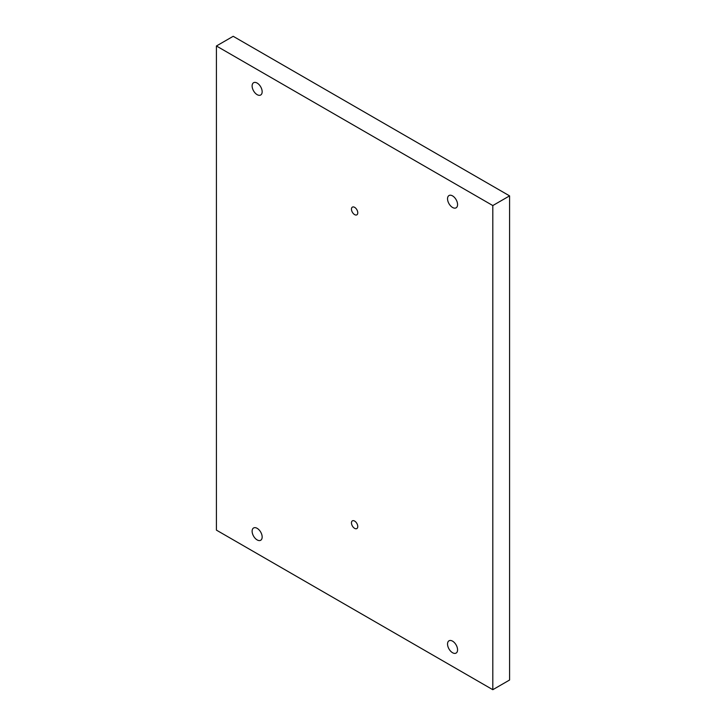 <?xml version="1.0" encoding="UTF-8"?>
<svg xmlns="http://www.w3.org/2000/svg" width="726" height="726" viewBox="0 0 726 726"><rect width="100%" height="100%" fill="white"/><g stroke="black" fill="none" stroke-linecap="round" stroke-linejoin="round"><path stroke-width="1.09" d="M492.809 689.7L509.579 680.017L509.579 195.875L233.191 36.3L216.421 45.983L216.421 530.125L492.809 689.7L492.809 205.558L216.421 45.983M509.579 195.875L492.809 205.558M452.561 207.473A7.088 4.093 60 0 1 447.924 201.22A7.088 4.093 60 0 1 449.013 195.539A7.088 4.093 60 0 1 452.561 195.893A7.088 4.093 60 0 1 457.189 202.137A7.088 4.093 60 0 1 456.1 207.827A7.088 4.093 60 0 1 452.561 207.473M257.14 94.652A7.088 4.093 60 0 1 252.503 88.4A7.088 4.093 60 0 1 253.592 82.719A7.088 4.093 60 0 1 257.14 83.063A7.088 4.093 60 0 1 261.777 89.316A7.088 4.093 60 0 1 260.688 94.997A7.088 4.093 60 0 1 257.14 94.652M452.561 652.728A7.088 4.093 60 0 1 447.924 646.485A7.088 4.093 60 0 1 449.013 640.795A7.088 4.093 60 0 1 452.561 641.149A7.088 4.093 60 0 1 457.189 647.401A7.088 4.093 60 0 1 456.1 653.082A7.088 4.093 60 0 1 452.561 652.728M257.14 539.908A7.088 4.093 60 0 1 252.503 533.655A7.088 4.093 60 0 1 253.592 527.974A7.088 4.093 60 0 1 257.14 528.328A7.088 4.093 60 0 1 261.777 534.572A7.088 4.093 60 0 1 260.688 540.262A7.088 4.093 60 0 1 257.14 539.908M354.615 214.615A4.456 2.577 60 0 1 351.702 210.694A4.456 2.577 60 0 1 352.382 207.119A4.456 2.577 60 0 1 354.615 207.337A4.456 2.577 60 0 1 357.528 211.266A4.456 2.577 60 0 1 356.847 214.842A4.456 2.577 60 0 1 354.615 214.615M354.615 528.346A4.456 2.577 60 0 1 351.702 524.417A4.456 2.577 60 0 1 352.382 520.841A4.456 2.577 60 0 1 354.615 521.059A4.456 2.577 60 0 1 357.528 524.989A4.456 2.577 60 0 1 356.847 528.564A4.456 2.577 60 0 1 354.615 528.346"/></g></svg>
